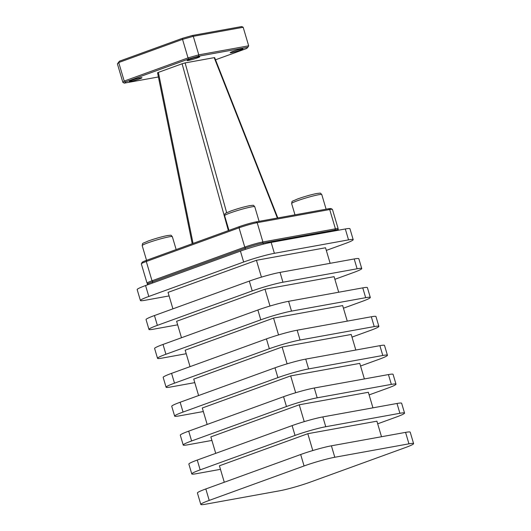 <?xml version="1.0" encoding="UTF-8"?>
<svg xmlns="http://www.w3.org/2000/svg" width="531" height="531" viewBox="0 0 531 531"><rect width="100%" height="100%" fill="white"/><g stroke="black" fill="none" stroke-linecap="round" stroke-linejoin="round"><path stroke-width="0.8" d="M205.451 504.231A22.826 1.852 -16.5 0 1 200.811 504.45A22.826 1.852 -16.5 0 1 209.214 500.408L304.071 465.966A22.826 1.852 -16.5 0 1 334.795 457.257L408.956 443.83A22.826 1.852 -16.5 0 1 413.596 443.611A22.826 1.852 -16.5 0 1 405.193 447.646L310.343 482.095A22.826 1.852 -16.5 0 1 279.611 490.797L205.451 504.231M200.811 504.45L197.419 493A22.826 1.852 -16.5 0 1 205.822 488.958L300.679 454.516A22.826 1.852 -16.5 0 1 331.404 445.808L405.565 432.373A22.826 1.852 -16.5 0 1 410.204 432.154L413.596 443.611M224.288 482.254L219.416 465.8L307.801 433.701L376.904 421.183L381.51 436.734M307.801 433.701L312.792 450.547M220.465 469.338L196.404 473.692A22.826 1.852 -16.5 0 1 191.771 473.911A22.826 1.852 -16.5 0 1 200.167 469.869L295.024 435.427A22.826 1.852 -16.5 0 1 325.755 426.725L399.909 413.291A22.826 1.852 -16.5 0 1 404.549 413.072A22.826 1.852 -16.5 0 1 396.146 417.107L377.68 423.818M191.771 473.911L188.857 464.094A22.826 1.852 -16.5 0 1 197.26 460.058L292.116 425.61A22.826 1.852 -16.5 0 1 322.848 416.908L397.002 403.474A22.826 1.852 -16.5 0 1 401.642 403.255L404.549 413.072M304.23 421.641L299.238 404.801L210.853 436.894L215.725 453.348M299.238 404.801L368.341 392.283L372.948 407.835M211.902 440.431L187.848 444.792A22.826 1.852 -16.5 0 1 183.208 445.011A22.826 1.852 -16.5 0 1 191.611 440.969L286.461 406.527A22.826 1.852 -16.5 0 1 317.193 397.819L391.347 384.391A22.826 1.852 -16.5 0 1 395.987 384.165A22.826 1.852 -16.5 0 1 387.59 388.207L369.125 394.911M183.208 445.011L180.301 435.194A22.826 1.852 -16.5 0 1 188.697 431.152L283.554 396.71A22.826 1.852 -16.5 0 1 314.286 388.008L388.44 374.574A22.826 1.852 -16.5 0 1 393.079 374.355L395.987 384.165M295.667 392.741L290.676 375.895L202.291 407.994L207.17 424.448M290.676 375.895L359.779 363.383L364.385 378.928M203.34 411.532L179.286 415.886A22.826 1.852 -16.5 0 1 174.646 416.112A22.826 1.852 -16.5 0 1 183.049 412.069L277.899 377.621A22.826 1.852 -16.5 0 1 308.63 368.919L382.791 355.485A22.826 1.852 -16.5 0 1 387.431 355.266A22.826 1.852 -16.5 0 1 379.028 359.308L360.562 366.012M174.646 416.112L171.739 406.295A22.826 1.852 -16.5 0 1 180.142 402.252L274.992 367.81A22.826 1.852 -16.5 0 1 305.723 359.102L379.884 345.668A22.826 1.852 -16.5 0 1 384.517 345.449L387.431 355.266M287.105 363.841L282.12 346.995L193.729 379.094L198.607 395.549M282.12 346.995L351.217 334.477L355.823 350.029M194.777 382.632L170.723 386.986A22.826 1.852 -16.5 0 1 166.084 387.205A22.826 1.852 -16.5 0 1 174.487 383.17L269.336 348.721A22.826 1.852 -16.5 0 1 300.068 340.019L374.229 326.585A22.826 1.852 -16.5 0 1 378.868 326.366A22.826 1.852 -16.5 0 1 370.465 330.408L352 337.112M166.084 387.205L163.176 377.388A22.826 1.852 -16.5 0 1 171.579 373.353L266.429 338.904A22.826 1.852 -16.5 0 1 297.161 330.202L371.322 316.768A22.826 1.852 -16.5 0 1 375.961 316.549L378.868 326.366M190.045 366.642L185.173 350.188L273.558 318.096L342.661 305.577L347.267 321.129M273.558 318.096L278.543 334.935M186.215 353.726L162.161 358.086A22.826 1.852 -16.5 0 1 157.521 358.306A22.826 1.852 -16.5 0 1 165.924 354.263L260.781 319.821A22.826 1.852 -16.5 0 1 291.506 311.113L365.667 297.685A22.826 1.852 -16.5 0 1 370.306 297.46A22.826 1.852 -16.5 0 1 361.903 301.502L343.438 308.206M157.521 358.306L154.614 348.489A22.826 1.852 -16.5 0 1 163.017 344.446L257.874 310.004A22.826 1.852 -16.5 0 1 288.599 301.303L362.759 287.868A22.826 1.852 -16.5 0 1 367.399 287.649L370.306 297.46M181.483 337.743L176.611 321.288L264.996 289.189L334.099 276.678L338.705 292.223M264.996 289.189L269.987 306.035M177.659 324.826L153.598 329.18A22.826 1.852 -16.5 0 1 148.959 329.406A22.826 1.852 -16.5 0 1 157.362 325.364L252.218 290.922A22.826 1.852 -16.5 0 1 282.95 282.213L357.104 268.779A22.826 1.852 -16.5 0 1 361.744 268.56A22.826 1.852 -16.5 0 1 353.341 272.602L334.875 279.306M148.959 329.406L146.052 319.589A22.826 1.852 -16.5 0 1 154.455 315.547L249.311 281.105A22.826 1.852 -16.5 0 1 280.036 272.396L354.197 258.962A22.826 1.852 -16.5 0 1 358.837 258.743L361.744 268.56M172.92 308.843L168.048 292.389L256.433 260.29L325.536 247.771L330.143 263.323M256.433 260.29L261.425 277.136M169.097 295.926L145.043 300.28A22.826 1.852 -16.5 0 1 140.403 300.5A22.826 1.852 -16.5 0 1 148.799 296.464L243.656 262.015A22.826 1.852 -16.5 0 1 274.388 253.314L348.542 239.879A22.826 1.852 -16.5 0 1 353.181 239.66A22.826 1.852 -16.5 0 1 344.785 243.702L326.313 250.406M140.403 300.5L137.171 289.594A22.826 1.852 -16.5 0 1 145.574 285.552L240.424 251.11A22.826 1.852 -16.5 0 1 271.155 242.408L345.316 228.974A22.826 1.852 -16.5 0 1 349.956 228.755L353.181 239.66M131.734 80.307A6.618 0.538 -16.5 0 1 138.359 78.296A6.618 0.538 -16.5 0 1 141.989 77.725A6.618 0.538 -16.5 0 1 139.553 78.893A6.618 0.538 -16.5 0 1 132.929 80.904A6.618 0.538 -16.5 0 1 129.298 81.482A6.618 0.538 -16.5 0 1 131.734 80.307M189.507 59.333A6.618 0.538 -16.5 0 1 196.131 57.315A6.618 0.538 -16.5 0 1 199.769 56.744A6.618 0.538 -16.5 0 1 197.326 57.912A6.618 0.538 -16.5 0 1 190.709 59.93A6.618 0.538 -16.5 0 1 187.071 60.501A6.618 0.538 -16.5 0 1 189.507 59.333M232.658 51.514A6.618 0.538 -16.5 0 1 239.282 49.502A6.618 0.538 -16.5 0 1 242.913 48.925A6.618 0.538 -16.5 0 1 240.477 50.1A6.618 0.538 -16.5 0 1 233.852 52.111A6.618 0.538 -16.5 0 1 230.222 52.688A6.618 0.538 -16.5 0 1 232.658 51.514M226.664 212.712L185.113 62.917L182.093 63.773L228.37 230.607M193.058 243.43L158.377 72.382L157.568 72.747M263.522 244.101L263.217 243.059A13.481 1.095 163.5 0 0 254.601 245.163A13.481 1.095 163.5 0 0 245.07 248.196L152.317 281.881A13.481 1.095 163.5 0 0 147.452 284.072A13.481 1.095 163.5 0 0 147.359 284.264L147.532 284.842M263.217 243.059L335.725 229.923L335.95 230.666M338.586 230.189L338.466 229.797A13.481 1.095 163.5 0 0 335.725 229.923M337.67 229.657L338.141 228.801A13.481 1.095 163.5 0 0 338.161 228.702A13.481 1.095 163.5 0 0 335.419 228.828L262.905 241.963A13.481 1.095 163.5 0 0 244.758 247.107L152.012 280.786A13.481 1.095 163.5 0 0 147.047 283.169A13.481 1.095 163.5 0 0 147.114 283.242L147.976 283.707M147.047 283.169L141.332 263.887A13.481 1.095 -16.5 0 1 141.352 263.788A13.481 1.095 -16.5 0 1 146.297 261.498L239.043 227.819A13.481 1.095 -16.5 0 1 257.19 222.675L329.705 209.546A13.481 1.095 -16.5 0 1 332.373 209.34A13.481 1.095 -16.5 0 1 332.446 209.413L338.161 228.702M185.113 62.917L214.199 57.647L277.381 218.029M214.643 57.66L214.199 57.647L214.643 57.66M158.377 72.382L182.093 63.773M332.373 209.34L330.966 208.577A12.339 1.002 163.5 0 0 328.516 208.763L256.008 221.898A12.339 1.002 163.5 0 0 239.395 226.604L146.649 260.283A12.339 1.002 163.5 0 0 142.122 262.38L141.352 263.788M215.513 59.804L246.643 48.5L247.851 47.272L198.521 56.206L188.664 59.001L125.568 81.913L124.36 83.135L158.404 76.968M124.36 83.135L122.893 82.411L117.404 63.866L119.429 61.191L182.525 38.278L192.381 35.484L241.711 26.55L243.178 27.28L193.284 36.314L198.78 54.852L248.667 45.819L243.178 27.28M119.429 61.191L118.718 62.532L124.214 81.07L188.027 57.899L182.531 39.36L118.718 62.532L117.404 63.866M122.893 82.411L124.214 81.07L125.568 81.913M188.664 59.001L188.027 57.899L198.78 54.852L198.521 56.206M192.381 35.484L193.284 36.314L182.531 39.36L182.525 38.278M248.667 45.819L247.851 47.272M172.343 236.667C170.358 234.742 172.27 235.14 167.471 235.545C161.65 236.72 155.251 238.532 148.268 240.994C140.907 244.287 143.071 242.541 142.189 245.601A15.724 1.274 -16.5 0 1 147.976 242.82A15.724 1.274 -16.5 0 1 169.143 236.819A15.724 1.274 -16.5 0 1 172.343 236.667L176.159 249.57M321.786 194.598C319.808 192.667 321.713 193.072 316.914 193.476C311.093 194.645 304.694 196.463 297.712 198.919C290.351 202.218 292.515 200.466 291.632 203.532A15.724 1.274 -16.5 0 1 297.42 200.745A15.724 1.274 -16.5 0 1 318.593 194.751A15.724 1.274 -16.5 0 1 321.786 194.598L326.114 209.201M254.767 206.738C252.789 204.807 254.694 205.212 249.895 205.616C244.074 206.785 237.676 208.603 230.693 211.059C223.332 214.358 225.496 212.606 224.613 215.672A15.724 1.274 -16.5 0 1 230.401 212.885A15.724 1.274 -16.5 0 1 251.575 206.891A15.724 1.274 -16.5 0 1 254.767 206.738L259.095 221.341M205.822 488.958L209.214 500.408M300.679 454.516L304.071 465.966M331.404 445.808L334.795 457.257M405.565 432.373L408.956 443.83M397.002 403.474L399.909 413.291M197.26 460.058L200.167 469.869M292.116 425.61L295.024 435.427M322.848 416.908L325.755 426.725M188.697 431.152L191.611 440.969M283.554 396.71L286.461 406.527M314.286 388.008L317.193 397.819M388.44 374.574L391.347 384.391M180.142 402.252L183.049 412.069M274.992 367.81L277.899 377.621M305.723 359.102L308.63 368.919M379.884 345.668L382.791 355.485M171.579 373.353L174.487 383.17M266.429 338.904L269.336 348.721M297.161 330.202L300.068 340.019M371.322 316.768L374.229 326.585M163.017 344.446L165.924 354.263M257.874 310.004L260.781 319.821M288.599 301.303L291.506 311.113M362.759 287.868L365.667 297.685M154.455 315.547L157.362 325.364M249.311 281.105L252.218 290.922M280.036 272.396L282.95 282.213M354.197 258.962L357.104 268.779M345.316 228.974L348.542 239.879M145.574 285.552L148.799 296.464M240.424 251.11L243.656 262.015M271.155 242.408L274.388 253.314M245.07 248.196L245.422 249.384M152.649 282.983L152.317 281.881M245.661 247.984L244.758 247.107L239.043 227.819L239.395 226.604M152.915 281.662L152.012 280.786L146.297 261.498L146.649 260.283M334.942 230.069L335.419 228.828L329.705 209.546L328.516 208.763M262.427 243.211L262.905 241.963L257.19 222.675L256.008 221.898M142.189 245.601L146.543 260.323M291.632 203.532L294.984 214.843M224.613 215.672L228.974 230.388M157.554 72.78L192.215 243.736M214.657 57.627L277.819 217.949"/></g></svg>
